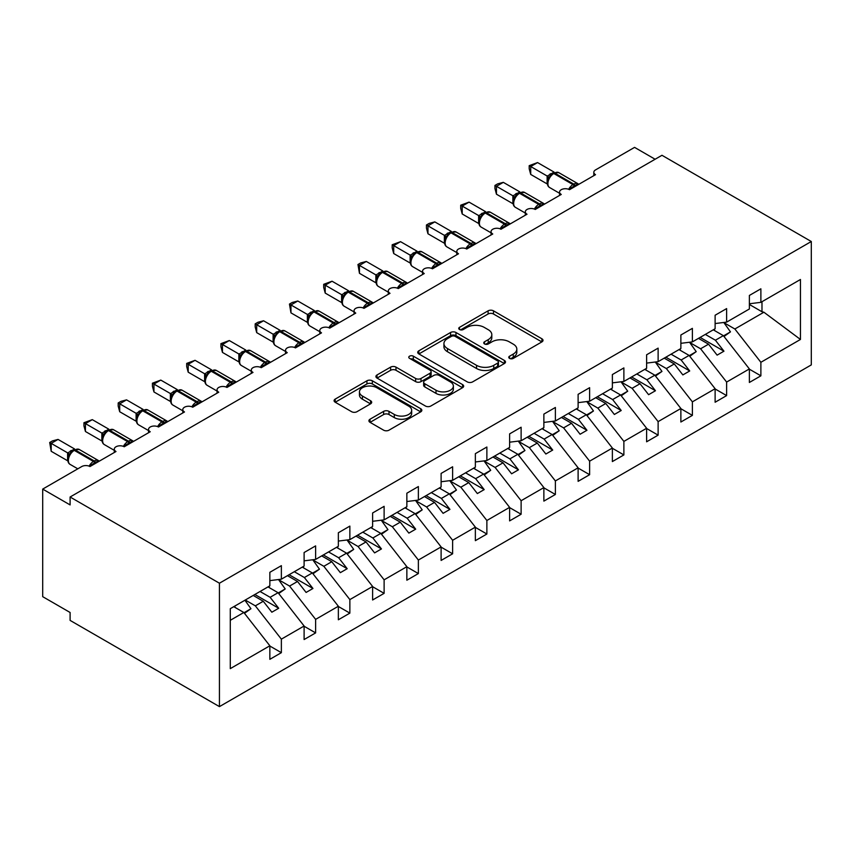 <?xml version="1.0" encoding="UTF-8"?>
<svg xmlns="http://www.w3.org/2000/svg" width="854" height="854" viewBox="0 0 854 854"><rect width="100%" height="100%" fill="white"/><g stroke="black" fill="none" stroke-linecap="round" stroke-linejoin="round"><path stroke-width="1.28" d="M509.55 358.392A2.658 1.537 0 0 0 513.318 358.392L541.895 341.888A3.8 2.199 0 0 0 543.016 340.34A3.8 2.199 0 0 0 541.895 338.782L493.484 310.835A3.8 2.199 0 0 0 488.104 310.835L459.527 327.328A2.658 1.537 0 0 0 458.747 328.416A2.658 1.537 0 0 0 459.527 329.505A2.658 1.537 0 0 0 463.295 329.505L466.989 327.37A12.169 7.024 0 0 1 484.207 327.37L488.242 329.697A12.169 7.024 0 0 1 491.808 334.672A12.169 7.024 0 0 1 488.242 339.636L484.538 341.771A2.658 1.537 0 0 0 483.759 342.86A2.658 1.537 0 0 0 484.538 343.948A2.658 1.537 0 0 0 488.307 343.948L492 341.813A12.169 7.024 0 0 1 509.219 341.813L513.254 344.141A12.169 7.024 0 0 1 516.819 349.105A12.169 7.024 0 0 1 513.254 354.079L509.55 356.214A2.658 1.537 0 0 0 508.77 357.303A2.658 1.537 0 0 0 509.55 358.392L509.55 356.214M370.028 419.218A3.8 2.199 0 0 0 368.917 420.776A3.8 2.199 0 0 0 370.028 422.324L383.617 430.17A3.8 2.199 0 0 0 388.997 430.17L420.734 411.841A3.8 2.199 0 0 0 421.844 410.294A3.8 2.199 0 0 0 420.734 408.735L372.323 380.788A3.8 2.199 0 0 0 366.942 380.788L335.206 399.106A3.8 2.199 0 0 0 334.085 400.665A3.8 2.199 0 0 0 335.206 402.213L351.602 411.692A3.8 2.199 0 0 0 356.983 411.692L370.572 403.846A3.8 2.199 0 0 0 371.682 402.298A3.8 2.199 0 0 0 370.572 400.739L362.438 396.042A10.173 5.871 0 0 1 359.449 391.89A10.173 5.871 0 0 1 365.736 386.467A10.173 5.871 0 0 1 376.827 387.737L408.692 406.141A10.173 5.871 0 0 1 411.671 410.294A10.173 5.871 0 0 1 405.394 415.717A10.173 5.871 0 0 1 394.302 414.446L388.997 411.372A3.8 2.199 0 0 0 383.617 411.372L370.028 419.218L370.028 422.324M811.3 241.511L219.435 583.218L219.435 706.621L811.3 364.904L811.3 241.511L661.967 155.289L70.103 497.007L70.103 504.917L42.7 489.096L81.749 466.551A5.818 3.352 0 0 1 89.969 466.551L115.995 451.52A5.818 3.352 0 0 1 114.297 449.151A5.818 3.352 0 0 1 117.884 446.044A5.818 3.352 0 0 1 124.214 446.77L150.251 431.75A5.818 3.352 0 0 1 148.543 429.37A5.818 3.352 0 0 1 152.14 426.274A5.818 3.352 0 0 1 158.47 427L184.496 411.97A5.818 3.352 0 0 1 182.799 409.6A5.818 3.352 0 0 1 186.385 406.493A5.818 3.352 0 0 1 192.716 407.219L218.752 392.199A5.818 3.352 0 0 1 217.044 389.819A5.818 3.352 0 0 1 220.642 386.723A5.818 3.352 0 0 1 226.972 387.449L253.008 372.419A5.818 3.352 0 0 1 251.3 370.049A5.818 3.352 0 0 1 254.887 366.942A5.818 3.352 0 0 1 261.228 367.679L287.254 352.649A5.818 3.352 0 0 1 285.556 350.268A5.818 3.352 0 0 1 289.143 347.172A5.818 3.352 0 0 1 295.473 347.898L321.51 332.868A5.818 3.352 0 0 1 319.802 330.498A5.818 3.352 0 0 1 323.388 327.402A5.818 3.352 0 0 1 329.729 328.128L355.755 313.098A5.818 3.352 0 0 1 354.058 310.728A5.818 3.352 0 0 1 357.645 307.621A5.818 3.352 0 0 1 363.975 308.347L390.011 293.317A5.818 3.352 0 0 1 388.303 290.947A5.818 3.352 0 0 1 391.89 287.851A5.818 3.352 0 0 1 398.231 288.577L424.257 273.547A5.818 3.352 0 0 1 422.559 271.177A5.818 3.352 0 0 1 426.146 268.071A5.818 3.352 0 0 1 432.476 268.796L458.513 253.777A5.818 3.352 0 0 1 456.805 251.396A5.818 3.352 0 0 1 460.402 248.3A5.818 3.352 0 0 1 466.732 249.026L492.758 233.996A5.818 3.352 0 0 1 491.061 231.626A5.818 3.352 0 0 1 494.647 228.52A5.818 3.352 0 0 1 500.978 229.246L527.014 214.226A5.818 3.352 0 0 1 525.317 211.845A5.818 3.352 0 0 1 528.904 208.75A5.818 3.352 0 0 1 535.234 209.476L561.27 194.445A5.818 3.352 0 0 1 559.562 192.075A5.818 3.352 0 0 1 563.149 188.969A5.818 3.352 0 0 1 569.49 189.705L569.244 188.926L578.073 183.823M219.435 583.218L70.103 497.007M467.255 381.877A3.8 2.199 0 0 0 472.636 381.877L504.372 363.548A3.8 2.199 0 0 0 505.493 362A3.8 2.199 0 0 0 504.372 360.441L455.961 332.494A3.8 2.199 0 0 0 450.581 332.494L418.844 350.813A3.8 2.199 0 0 0 417.734 352.371A3.8 2.199 0 0 0 418.844 353.919L467.255 381.877M410.635 358.958A2.658 1.537 0 0 1 413.336 359.342L413.336 356.171L462.558 384.588A3.8 2.199 0 0 1 463.669 386.147A3.8 2.199 0 0 1 462.558 387.695L430.811 406.024A3.8 2.199 0 0 1 425.441 406.024L377.02 378.066L377.02 374.959A3.8 2.199 0 0 0 375.909 376.518A3.8 2.199 0 0 0 377.02 378.066M377.02 374.959L390.609 367.124A3.8 2.199 0 0 1 395.989 367.124L415.62 378.461A3.8 2.199 0 0 0 421.001 378.461L430.01 373.251A3.8 2.199 0 0 0 431.121 371.703A3.8 2.199 0 0 0 430.01 370.145L409.568 358.349A2.658 1.537 0 0 1 408.788 357.26A2.658 1.537 0 0 1 410.432 355.84A2.658 1.537 0 0 1 413.336 356.171M230.292 620.303L243.828 612.489L269.853 645.784L230.292 668.629L230.292 608.678L269.853 585.833L269.853 572.308L281.361 565.658L281.361 579.183L269.853 580.624M281.361 579.183L304.109 566.053L304.109 552.527L315.617 545.887L315.617 559.413L304.109 560.843M315.617 559.413L338.355 546.282L338.355 532.757L349.862 526.107L349.862 539.632L338.355 541.073M349.862 539.632L372.611 526.502L372.611 512.976L384.119 506.337L384.119 519.862L372.611 521.292M384.119 519.862L406.856 506.732L406.856 493.206L418.364 486.556L418.364 500.092L406.856 501.522M418.364 500.092L441.112 486.961L441.112 473.426L452.62 466.786L452.62 480.311L441.112 481.741M452.62 480.311L475.358 467.181L475.358 453.655L486.876 447.016L486.876 460.541L475.358 461.971M486.876 460.541L509.614 447.411L509.614 433.885L521.121 427.235L521.121 440.76L509.614 442.201M521.121 440.76L543.87 427.63L543.87 414.105L555.378 407.465L555.378 420.99L543.87 422.42M555.378 420.99L578.115 407.86L578.115 394.334L589.623 387.684L589.623 401.209L578.115 402.65M589.623 401.209L612.371 388.079L612.371 374.554L623.879 367.914L623.879 381.439L612.371 382.87M623.879 381.439L646.617 368.309L646.617 354.784L658.124 348.133L658.124 361.658L646.617 363.099M658.124 361.658L680.873 348.528L680.873 335.003L692.38 328.363L692.38 341.888L680.873 343.319M692.38 341.888L715.118 328.758L715.118 315.233L726.626 308.593L726.626 322.118L715.118 323.549M269.853 646.03L281.361 652.669L281.361 639.144L304.109 626.014L278.073 592.708L268.007 586.901M245.258 600.031L255.335 605.849L281.361 639.144M304.109 626.249L315.617 632.899L315.617 619.374L338.355 606.244L312.329 572.938L302.252 567.12M278.682 579.77L289.581 586.068L315.617 619.374M338.355 606.479L349.862 613.119L349.862 599.593L372.611 586.463L346.575 553.168L336.508 547.35M312.927 560L323.837 566.298L349.862 599.593M372.611 586.698L384.119 593.349L384.119 579.823L406.856 566.693L380.831 533.387L370.764 527.58M347.183 540.219L358.082 546.517L384.119 579.823M406.856 566.928L418.364 573.568L418.364 560.043L441.112 546.912L415.076 513.617L405.009 507.799M381.428 520.449L392.338 526.747L418.364 560.043M441.112 547.147L452.62 553.798L452.62 540.272L475.358 527.142L449.332 493.836L439.266 488.029M415.684 500.668L426.584 506.966L452.62 540.272M475.358 527.377L486.876 534.017L486.876 520.492L509.614 507.361L483.588 474.066L473.511 468.248M449.93 480.898L460.84 487.196L486.876 520.492M509.614 507.607L521.121 514.247L521.121 500.722L543.87 487.591L517.834 454.285L507.767 448.478M484.186 461.128L495.096 467.416L521.121 500.722M543.87 487.826L555.378 494.477L555.378 480.941L578.115 467.811L552.09 434.515L542.012 428.697M518.442 441.347L529.341 447.645L555.378 480.941M578.115 468.056L589.623 474.696L589.623 461.171L612.371 448.04L586.335 414.734L576.269 408.927M552.687 421.577L563.597 427.875L589.623 461.171M612.371 448.275L623.879 454.926L623.879 441.401L646.617 428.27L620.591 394.964L610.514 389.146M586.944 401.796L597.843 408.095L623.879 441.401M646.617 428.505L658.124 435.145L658.124 421.62L680.873 408.49L654.837 375.194L644.77 369.376M621.189 382.026L632.099 388.324L658.124 421.62M680.873 408.724L692.38 415.375L692.38 401.85L715.118 388.719L689.093 355.413L679.026 349.606M655.445 362.245L666.344 368.544L692.38 401.85M715.118 388.954L726.626 395.594L726.626 382.069L749.374 368.939L749.374 382.464L760.882 375.824L760.882 362.299L800.454 339.454L763.903 312.222L761.981 311.753L761.981 301.708M689.69 342.475L700.6 348.774L726.626 382.069M593.818 175.657L593.818 172.294A5.818 3.352 180 0 0 595.516 174.675L569.49 189.705M726.626 322.118L749.374 308.988L749.374 295.452L760.882 288.812L760.882 302.337L749.374 303.768M749.374 369.184L760.882 375.824M723.946 322.695L734.856 328.993L760.882 362.299M42.7 489.096L42.7 596.668L70.103 612.489L70.103 620.399L219.435 706.621M655.114 159.25L634.565 147.379L595.516 169.925A5.818 3.352 180 0 0 593.818 172.294M243.828 612.489L233.75 606.671M281.361 652.669L269.853 659.32L269.853 645.784M315.617 632.899L304.109 639.539L304.109 626.014M349.862 613.119L338.355 619.769L338.355 606.244M384.119 593.349L372.611 599.988L372.611 586.463M418.364 573.568L406.856 580.218L406.856 566.693M452.62 553.798L441.112 560.438L441.112 546.912M486.876 534.017L475.358 540.667L475.358 527.142M521.121 514.247L509.614 520.887L509.614 507.361M555.378 494.477L543.87 501.117L543.87 487.591M589.623 474.696L578.115 481.346L578.115 467.811M623.879 454.926L612.371 461.566L612.371 448.04M658.124 435.145L646.617 441.796L646.617 428.27M692.38 415.375L680.873 422.015L680.873 408.49M726.626 395.594L715.118 402.245L715.118 388.719M760.882 302.337L800.454 279.493L800.454 339.454M255.335 605.849L263.278 601.259L271.839 612.211L278.692 608.261L270.131 597.298L278.073 592.708M253.211 595.441L263.278 601.259M260.054 591.491L270.131 597.298M289.581 586.068L297.534 581.478L306.095 592.441L312.948 588.481L304.376 577.528L312.329 572.938M287.456 575.671L297.534 581.478M294.31 571.71L304.376 577.528M323.837 566.298L331.779 561.708L340.34 572.66L347.194 568.711L338.632 557.747L346.575 553.168M321.712 555.89L331.779 561.708M328.566 551.94L338.632 557.747M358.082 546.517L366.035 541.927L374.596 552.89L381.45 548.93L372.878 537.977L380.831 533.387M355.958 536.12L366.035 541.927M362.811 532.159L372.878 537.977M392.338 526.747L400.28 522.157L408.852 533.109L415.695 529.16L407.134 518.197L415.076 513.617M390.214 516.339L400.28 522.157M397.067 512.389L407.134 518.197M426.584 506.966L434.537 502.387L443.098 513.339L449.951 509.379L441.39 498.426L449.332 493.836M424.47 496.569L434.537 502.387M431.313 492.609L441.39 498.426M460.84 487.196L468.782 482.606L477.354 493.559L484.197 489.609L475.635 478.656L483.588 474.066M458.715 476.788L468.782 482.606M465.569 472.838L475.635 478.656M495.096 467.416L503.038 462.836L511.599 473.789L518.453 469.828L509.891 458.876L517.834 454.285M492.971 457.018L503.038 462.836M499.814 453.068L509.891 458.876M529.341 447.645L537.294 443.055L545.855 454.018L552.709 450.058L544.137 439.105L552.09 434.515M527.217 437.248L537.294 443.055M534.07 433.288L544.137 439.105M563.597 427.875L571.539 423.285L580.101 434.238L586.954 430.288L578.393 419.325L586.335 414.734M561.473 417.467L571.539 423.285M568.316 413.517L578.393 419.325M597.843 408.095L605.796 403.504L614.357 414.468L621.21 410.507L612.638 399.555L620.591 394.964M595.718 397.697L605.796 403.504M602.572 393.737L612.638 399.555M632.099 388.324L640.041 383.734L648.602 394.687L655.456 390.737L646.894 379.774L654.837 375.194M629.974 377.916L640.041 383.734M636.828 373.967L646.894 379.774M666.344 368.544L674.297 363.953L682.858 374.917L689.712 370.956L681.14 360.004L689.093 355.413M664.22 358.146L674.297 363.953M671.073 354.186L681.14 360.004M700.6 348.774L708.542 344.183L717.114 355.136L723.957 351.186L715.396 340.223L723.338 335.643L713.271 329.825M698.476 338.365L708.542 344.183M705.329 334.416L715.396 340.223M723.338 335.643L749.374 368.939M734.856 328.993L763.903 312.222M749.374 304.472L761.981 311.753M700.12 337.415L723.957 351.186M665.864 357.196L689.712 370.956M631.618 376.966L655.456 390.737M597.362 396.747L621.21 410.507M563.117 416.517L586.954 430.288M528.861 436.298L552.709 450.058M494.615 456.068L518.453 469.828M460.359 475.849L484.197 489.609M426.114 495.619L449.951 509.379M391.858 515.389L415.695 529.16M357.602 535.17L381.45 548.93M323.356 554.94L347.194 568.711M289.1 574.721L312.948 588.481M254.855 594.491L278.692 608.261M510.617 358.765L513.254 357.239A12.169 7.024 0 0 0 516.819 352.275L516.819 349.105M491.808 334.672L491.808 337.832A12.169 7.024 0 0 1 488.242 342.796L485.606 344.322M541.842 341.92L493.484 313.994A3.8 2.199 0 0 0 488.104 313.994L460.594 329.879M504.33 363.58L455.961 335.654A3.8 2.199 0 0 0 450.581 335.654L418.898 353.951M497.658 363.089A2.658 1.537 0 0 0 498.437 362A2.658 1.537 0 0 0 497.658 360.911L455.161 336.38A2.658 1.537 0 0 0 451.392 336.38L447.496 338.632A12.169 7.024 0 0 0 443.931 343.596A12.169 7.024 0 0 0 447.496 348.56L476.543 365.331A12.169 7.024 0 0 0 493.751 365.331L497.658 363.089L497.658 366.249A2.658 1.537 0 0 0 498.437 365.16L498.437 362M443.931 343.596L443.931 346.756A12.169 7.024 0 0 0 447.496 351.731L447.496 348.56M497.658 366.249L493.751 368.501A12.169 7.024 0 0 1 476.543 368.501L447.496 351.731M377.073 378.098L390.609 370.284L390.609 367.124M431.121 371.703L431.121 374.863A3.8 2.199 0 0 1 430.01 376.422L421.001 381.621A3.8 2.199 0 0 1 415.62 381.621L395.989 370.284A3.8 2.199 0 0 0 390.609 370.284M413.336 359.342L462.505 387.727M435.999 390.225A10.173 5.871 0 0 0 447.08 391.495A10.173 5.871 0 0 0 453.367 386.061A10.173 5.871 0 0 0 450.378 381.909L439.159 375.429A3.8 2.199 0 0 0 433.779 375.429L424.769 380.628A3.8 2.199 0 0 0 423.648 382.186A3.8 2.199 0 0 0 424.769 383.734L435.999 390.225L435.999 393.384A10.173 5.871 0 0 0 447.08 394.655A10.173 5.871 0 0 0 453.367 389.232L453.367 386.061M423.648 382.186L423.648 385.346A3.8 2.199 0 0 0 424.769 386.905L424.769 383.734M435.999 393.384L424.769 386.905M411.671 410.294L411.671 413.453A10.173 5.871 0 0 1 405.394 418.876A10.173 5.871 0 0 1 394.302 417.606L388.997 414.542A3.8 2.199 0 0 0 383.617 414.542L370.081 422.356M359.449 391.89L359.449 395.05A10.173 5.871 0 0 0 362.438 399.202L362.438 396.042M370.519 403.878L362.438 399.202M420.68 411.874L372.323 383.948A3.8 2.199 0 0 0 366.942 383.948L335.248 402.245M714.019 329.398L715.054 330.861M723.786 322.47L730.469 331.875L723.53 335.878M730.469 331.875L724 336.476M530.718 174.44L529.202 168.814L529.202 165.655L530.718 166.53L537.561 162.57L554.097 172.113L547.243 176.073L530.718 166.53L530.718 174.44L547.126 183.909L547.126 175.999M553.648 172.956L558.783 172.636A8.326 4.814 120 0 0 554.62 173.052A1.943 1.121 -120 0 0 553.648 172.956L552.826 173.426A1.943 1.121 60 0 0 552.57 173.704L550.382 175.476L548.161 179.052A4.259 3.085 18 0 0 547.104 176.052M549.517 177.547L547.243 176.073M529.202 165.655L537.561 162.57M679.763 349.169L680.809 350.631M689.53 342.24L696.213 351.645L689.274 355.659M696.213 351.645L689.744 356.257M645.517 368.949L646.553 370.412M655.274 362.021L661.967 371.426L655.029 375.429M661.967 371.426L655.498 376.027M611.261 388.719L612.307 390.182M621.029 381.791L627.711 391.196L620.773 395.199M627.711 391.196L621.242 395.797M577.016 408.49L578.051 409.952M586.773 401.572L593.466 410.977L586.527 414.98M593.466 410.977L586.997 415.578M535.287 209.443L534.988 208.707L543.827 203.604M496.462 194.21L494.957 188.595L494.957 185.435L496.462 186.3L503.316 182.35L519.851 191.894L512.998 195.844L496.462 186.3L496.462 194.21L512.87 203.69L512.87 195.779M519.403 192.726L524.537 192.417A8.326 4.814 120 0 0 520.374 192.823A1.943 1.121 -120 0 0 519.403 192.726L518.581 193.207A1.943 1.121 60 0 0 518.314 193.474L516.136 195.256L513.916 198.833C512.539 203.103 513.019 205.931 515.378 207.319L525.317 213.052M515.272 197.317L512.998 195.844M494.957 185.435L497.69 183.856L503.316 182.35M501.031 229.224L500.732 228.477L509.571 223.374M462.206 213.98L460.701 208.365L460.701 205.206L462.206 206.07L469.059 202.12L485.595 211.664L478.742 215.624L462.206 206.07L462.206 213.98L478.624 223.46L478.624 215.55M485.147 212.507L490.281 212.187A8.326 4.814 120 0 0 486.118 212.603A1.943 1.121 -120 0 0 485.147 212.507L484.325 212.977A1.943 1.121 60 0 0 484.069 213.254L481.88 215.027L479.66 218.603C478.283 222.883 478.774 225.712 481.133 227.089L491.061 232.822M481.015 217.097L478.742 215.624M460.701 205.206L469.059 202.12M466.775 248.994L466.487 248.247L475.326 243.144M427.961 233.761L426.456 228.146L426.456 224.976L427.961 225.851L434.814 221.891L451.35 231.434L444.486 235.394L427.961 225.851L427.961 233.761L444.368 243.23L444.368 235.32M450.901 232.277L456.036 231.968A8.326 4.814 120 0 0 451.862 232.373A1.943 1.121 -120 0 0 450.901 232.277L450.079 232.758A1.943 1.121 60 0 0 449.812 233.025L447.624 234.797L445.414 238.373C444.027 242.653 444.518 245.482 446.877 246.87L456.805 252.603M446.77 236.868L444.486 235.394M426.456 224.976L429.188 223.396L434.814 221.891M432.53 268.775L432.231 268.028L441.07 262.925M393.705 253.531L392.199 247.916L392.199 244.756L393.705 245.621L400.558 241.671L417.094 251.215L410.24 255.175L393.705 245.621L393.705 253.531L410.123 263.011L410.123 255.1M416.645 252.058L421.78 251.738A8.326 4.814 120 0 0 417.617 252.154A1.943 1.121 -120 0 0 416.645 252.058L415.823 252.528A1.943 1.121 60 0 0 415.556 252.805L413.379 254.577L411.158 258.154A4.259 3.085 18 0 0 410.101 255.154M412.514 256.648L410.24 255.175M392.199 244.756L400.558 241.671M542.76 428.27L543.806 429.733M552.527 421.342L559.21 430.747L552.271 434.75M559.21 430.747L552.741 435.348M398.274 288.545L397.985 287.798L406.824 282.695M359.459 273.312L357.954 264.526L359.459 265.402L366.302 261.441L382.838 270.985L375.984 274.945L359.459 265.402L359.459 273.312L375.867 282.781L375.867 274.871M382.4 271.828L387.535 271.508A8.326 4.814 120 0 0 383.361 271.924A1.943 1.121 -120 0 0 382.4 271.828L381.578 272.309A1.943 1.121 60 0 0 381.311 272.575L379.123 274.347L376.913 277.924C375.525 282.204 376.016 285.033 378.375 286.421L388.303 292.153M378.269 276.418L375.984 274.945M357.954 264.526L360.687 262.947L366.302 261.441M508.514 448.04L509.55 449.503M518.271 441.123L524.954 450.517L518.026 454.531M524.954 450.517L518.485 455.129M364.028 308.326L363.729 307.579L372.568 302.476M325.203 293.082L323.698 287.467L323.698 284.307L325.203 285.172L332.057 281.222L348.592 290.766L341.739 294.726L325.203 285.172L325.203 293.082L341.611 302.562L341.611 294.651M348.144 291.609L353.278 291.289A8.326 4.814 120 0 0 349.115 291.705A1.943 1.121 -120 0 0 348.144 291.609L347.322 292.079A1.943 1.121 60 0 0 347.055 292.356L344.877 294.128L342.657 297.704A4.259 3.085 18 0 0 341.6 294.705M344.013 296.189L341.739 294.726M323.698 284.307L332.057 281.222M474.258 467.821L475.304 469.284M484.026 460.893L490.708 470.298L483.77 474.301M490.708 470.298L484.239 474.899M329.772 328.096L329.484 327.349L338.323 322.246M290.958 312.863L289.453 304.077L290.958 304.953L297.8 300.992L314.336 310.536L307.483 314.496L290.958 304.953L290.958 312.863L307.365 322.332L307.365 314.421M313.888 311.379L319.022 311.059A8.326 4.814 120 0 0 314.859 311.475A1.943 1.121 -120 0 0 313.888 311.379L313.066 311.849A1.943 1.121 60 0 0 312.81 312.126L310.621 313.898L308.411 317.474C307.024 321.755 307.515 324.584 309.874 325.972L319.802 331.704M309.767 315.969L307.483 314.496M289.453 304.077L292.185 302.497L297.8 300.992M440.013 487.591L441.048 489.054M449.77 480.663L456.452 490.068L449.514 494.082M456.452 490.068L449.983 494.679M295.527 347.877L295.228 347.13L304.067 342.027M256.702 332.633L255.197 327.018L255.197 323.858L256.702 324.723L263.555 320.773L280.091 330.317L273.237 334.266L256.702 324.723L256.702 332.633L273.109 342.112L273.109 334.202M279.642 331.149L284.777 330.84A8.326 4.814 120 0 0 280.614 331.245A1.943 1.121 -120 0 0 279.642 331.149L278.82 331.63A1.943 1.121 60 0 0 278.553 331.907L276.376 333.679L274.155 337.255A4.259 3.085 18 0 0 273.099 334.256M275.511 335.739L273.237 334.266M255.197 323.858L257.929 322.278L263.555 320.773M405.757 507.372L406.792 508.835M415.524 500.444L422.207 509.849L415.268 513.852M422.207 509.849L415.738 514.45M261.271 367.647L260.982 366.9L269.811 361.797M222.456 352.414L220.94 346.788L220.94 343.628L222.456 344.504L229.299 340.543L245.835 350.087L238.981 354.047L222.456 344.504L222.456 352.414L238.864 361.882L238.864 353.972M245.386 350.93L250.521 350.61A8.326 4.814 120 0 0 246.358 351.026A1.943 1.121 -120 0 0 245.386 350.93L244.564 351.4A1.943 1.121 60 0 0 244.308 351.677L242.12 353.449L239.899 357.025C238.522 361.306 239.013 364.135 241.372 365.512L251.3 371.255M241.255 355.52L238.981 354.047M220.94 343.628L229.299 340.543M371.501 527.142L372.547 528.605M381.268 520.214L387.951 529.619L381.012 533.622M387.951 529.619L381.482 534.23M227.025 387.417L226.726 386.681L235.565 381.578M188.2 372.184L186.695 366.569L186.695 363.409L188.2 364.274L195.054 360.313L211.589 369.867L204.736 373.817L188.2 364.274L188.2 372.184L204.608 381.663L204.608 373.753M211.141 370.7L216.275 370.39A8.326 4.814 120 0 0 212.112 370.796A1.943 1.121 -120 0 0 211.141 370.7L210.319 371.18A1.943 1.121 60 0 0 210.052 371.447L207.874 373.23M232.768 384.108A4.259 2.466 60 0 1 232.523 383.478A1.943 1.121 -120 0 0 231.285 381.877L212.112 370.796L211.29 371.276A1.943 1.121 60 0 0 210.319 371.18L207.864 373.23L205.654 376.806A4.259 3.085 18 0 0 204.597 373.806M207.01 375.29L204.736 373.817M186.695 363.409L195.054 360.313M337.255 546.923L338.291 548.385M347.012 539.995L353.705 549.4L346.767 553.403M353.705 549.4L347.236 554M192.769 407.198L192.47 406.451L201.309 401.348M153.944 391.954L152.439 386.339L152.439 383.179L153.944 384.044L160.798 380.094L177.333 389.637L170.48 393.598L153.944 384.044L153.944 391.954L170.362 401.433L170.362 393.523M176.885 390.481L182.019 390.161A8.326 4.814 120 0 0 177.856 390.577A1.943 1.121 -120 0 0 176.885 390.481L176.063 390.951A1.943 1.121 60 0 0 175.807 391.228L173.618 393L171.398 396.576C170.021 400.857 170.512 403.686 172.871 405.063L182.799 410.795M172.754 395.071L170.48 393.598M152.439 383.179L160.798 380.094M302.999 566.693L304.045 568.156M312.767 559.765L319.449 569.17L312.511 573.173M319.449 569.17L312.98 573.771M158.513 426.968L158.225 426.221L167.064 421.118M119.699 411.735L118.194 406.12L118.194 402.949L119.699 403.825L126.552 399.864L143.088 409.408L136.224 413.368L119.699 403.825L119.699 411.735L136.106 421.203L136.106 413.293M142.639 410.251L147.774 409.941A8.326 4.814 120 0 0 143.6 410.347A1.943 1.121 -120 0 0 142.639 410.251L141.817 410.731A1.943 1.121 60 0 0 141.55 410.998L139.362 412.77M164.267 423.648A4.259 2.466 60 0 1 164.021 423.029A1.943 1.121 -120 0 0 162.783 421.428L143.6 410.347L142.778 410.827A1.943 1.121 60 0 0 141.817 410.731L139.362 412.781L137.152 416.346C135.765 420.627 136.256 423.456 138.615 424.844L148.543 430.576M138.508 414.841L136.224 413.368M118.194 402.949L120.926 401.369L126.552 399.864M268.754 586.463L269.789 587.926M278.511 579.546L285.204 588.95L278.265 592.954M285.204 588.95L278.735 593.551M124.268 446.749L123.969 446.001L132.808 440.899M85.443 431.505L83.938 425.89L83.938 422.73L85.443 423.595L92.296 419.645L108.832 429.188L101.978 433.149L85.443 423.595L85.443 431.505L101.861 440.984L101.861 433.074M108.383 430.032L113.518 429.711A8.326 4.814 120 0 0 109.355 430.128A1.943 1.121 -120 0 0 108.383 430.032L107.561 430.501A1.943 1.121 60 0 0 107.294 430.779L105.117 432.551L102.896 436.127A4.259 3.085 18 0 0 101.84 433.127M104.252 434.611L101.978 433.149M83.938 422.73L92.296 419.645M234.498 606.244L235.544 607.706M244.917 600.234L250.948 608.721L244.009 612.724M250.948 608.721L244.479 613.321M90.012 466.519L89.723 465.772L98.562 460.669M51.197 451.286L49.692 442.5L51.197 443.375L58.04 439.415L74.576 448.958L67.722 452.919L51.197 443.375L51.197 451.286L67.605 460.754L67.605 452.844M74.138 449.802L79.273 449.482A8.326 4.814 120 0 0 75.099 449.898A1.943 1.121 -120 0 0 74.138 449.802L73.316 450.282A1.943 1.121 60 0 0 73.049 450.549L70.861 452.321M95.765 463.199A4.259 2.466 60 0 1 95.509 462.569A1.943 1.121 -120 0 0 94.282 460.968L75.099 449.898L74.277 450.378A1.943 1.121 60 0 0 73.316 450.282L70.861 452.332L68.651 455.897C67.263 460.178 67.754 463.007 70.113 464.395L77.799 468.825M70.007 454.392L67.722 452.919M49.692 442.5L52.425 440.92L58.04 439.415M513.254 357.239L513.254 354.079M484.538 343.948L484.538 341.771M488.242 342.796L488.242 339.636M459.527 329.505L459.527 327.328M488.104 313.994L488.104 310.835M493.484 313.994L493.484 310.835M541.895 341.888L541.895 338.782M418.844 353.919L418.844 350.813M450.581 335.654L450.581 332.494M455.961 335.654L455.961 332.494M504.372 363.548L504.372 360.441M476.543 368.501L476.543 365.331M493.751 368.501L493.751 365.331M395.989 370.284L395.989 367.124M415.62 381.621L415.62 378.461M421.001 381.621L421.001 378.461M430.01 376.422L430.01 373.251M462.558 387.695L462.558 384.588M383.617 414.542L383.617 411.372M388.997 414.542L388.997 411.372M394.302 417.606L394.302 414.446M370.572 403.846L370.572 400.739M335.206 402.213L335.206 399.106M366.942 383.948L366.942 380.788M372.323 383.948L372.323 380.788M420.734 411.841L420.734 408.735M575.286 186.353A4.259 2.466 60 0 1 575.03 185.724A1.943 1.121 -120 0 0 573.803 184.122A8.326 4.814 -60 0 1 577.966 183.717L578.788 184.336M568.647 189.3A8.326 4.814 -60 0 1 572.981 184.603L573.803 184.122L554.62 173.052L553.798 173.522A8.326 4.814 120 0 0 547.905 183.727A8.326 4.814 120 0 0 549.634 187.538L559.562 193.282M550.382 175.476L552.826 173.426A1.943 1.121 60 0 1 553.798 173.522L572.981 184.603A1.943 1.121 60 0 1 574.208 186.204A4.259 2.466 60 0 0 574.464 186.834M551.93 174.035A4.259 2.466 60 0 1 550.681 173.618M551.353 174.504A4.259 2.466 60 0 1 549.859 174.099M541.03 206.134A4.259 2.466 60 0 1 540.785 205.504A1.943 1.121 -120 0 0 539.547 203.903A8.326 4.814 -60 0 1 543.72 203.487L544.532 204.106M534.39 209.07A8.326 4.814 -60 0 1 538.725 204.373L539.547 203.903L520.374 192.823L519.552 193.303A8.326 4.814 120 0 0 513.66 203.508A8.326 4.814 120 0 0 515.378 207.319M516.136 195.256L518.581 193.207A1.943 1.121 60 0 1 519.552 193.303L538.725 204.373A1.943 1.121 60 0 1 539.963 205.974A4.259 2.466 60 0 0 540.208 206.604M517.673 193.805A4.259 2.466 60 0 1 516.424 193.399M517.097 194.274A4.259 2.466 60 0 1 515.602 193.869M513.905 198.854A4.259 3.085 18 0 0 512.859 195.833M506.774 225.904A4.259 2.466 60 0 1 506.529 225.275A1.943 1.121 -120 0 0 505.301 223.673A8.326 4.814 -60 0 1 509.464 223.257L510.286 223.887M500.145 228.851A8.326 4.814 -60 0 1 504.479 224.154L505.301 223.673L486.118 212.603L485.296 213.073A8.326 4.814 120 0 0 479.404 223.278A8.326 4.814 120 0 0 481.133 227.089M481.88 215.027L484.325 212.977A1.943 1.121 60 0 1 485.296 213.073L504.479 224.154A1.943 1.121 60 0 1 505.707 225.755A4.259 2.466 60 0 0 505.952 226.374M483.428 213.585A4.259 2.466 60 0 1 482.179 213.169M482.852 214.055A4.259 2.466 60 0 1 481.357 213.649M479.649 218.635A4.259 3.085 18 0 0 478.603 215.603M472.529 245.674A4.259 2.466 60 0 1 472.283 245.055A1.943 1.121 -120 0 0 471.045 243.454A8.326 4.814 -60 0 1 475.208 243.038L476.03 243.657M465.889 248.621A8.326 4.814 -60 0 1 470.223 243.924L471.045 243.454L451.862 232.373L451.04 232.854A8.326 4.814 120 0 0 445.158 243.059A8.326 4.814 120 0 0 446.877 246.87M447.635 234.797L450.079 232.758A1.943 1.121 60 0 1 451.04 232.854L470.223 243.924A1.943 1.121 60 0 1 471.461 245.525A4.259 2.466 60 0 0 471.707 246.155M449.172 233.355A4.259 2.466 60 0 1 447.923 232.95M448.596 233.825A4.259 2.466 60 0 1 447.101 233.42M445.404 238.405A4.259 3.085 18 0 0 444.347 235.373M438.273 265.455A4.259 2.466 60 0 1 438.027 264.825A1.943 1.121 -120 0 0 436.8 263.224A8.326 4.814 -60 0 1 440.963 262.808L441.774 263.427M431.644 268.402A8.326 4.814 -60 0 1 435.978 263.694L436.8 263.224L417.617 252.154L416.795 252.624A8.326 4.814 120 0 0 410.902 262.829A8.326 4.814 120 0 0 412.631 266.64L422.559 272.373M413.379 254.577L415.823 252.528A1.943 1.121 60 0 1 416.795 252.624L435.978 263.694A1.943 1.121 60 0 1 437.205 265.295A4.259 2.466 60 0 0 437.451 265.925M414.927 253.126A4.259 2.466 60 0 1 413.678 252.72M414.35 253.606A4.259 2.466 60 0 1 412.856 253.2M404.027 285.225A4.259 2.466 60 0 1 403.771 284.596A1.943 1.121 -120 0 0 402.544 282.994A8.326 4.814 -60 0 1 406.707 282.589L407.529 283.208M397.388 288.172A8.326 4.814 -60 0 1 401.722 283.475L402.544 282.994L383.361 271.924L382.539 272.405A8.326 4.814 120 0 0 376.646 282.599A8.326 4.814 120 0 0 378.375 286.421M379.123 274.347L381.578 272.309A1.943 1.121 60 0 1 382.539 272.405L401.722 283.475A1.943 1.121 60 0 1 402.949 285.076A4.259 2.466 60 0 0 403.205 285.706M380.671 272.906A4.259 2.466 60 0 1 379.422 272.501M380.094 273.376A4.259 2.466 60 0 1 378.6 272.97M376.902 277.956A4.259 3.085 18 0 0 375.845 274.924M369.771 305.006A4.259 2.466 60 0 1 369.526 304.376A1.943 1.121 -120 0 0 368.298 302.775A8.326 4.814 -60 0 1 372.461 302.359L373.273 302.978M363.131 307.952A8.326 4.814 -60 0 1 367.476 303.245L368.298 302.775L349.115 291.705L348.293 292.175A8.326 4.814 120 0 0 342.401 302.38A8.326 4.814 120 0 0 344.13 306.191L354.058 311.923M344.877 294.128L347.322 292.079A1.943 1.121 60 0 1 348.293 292.175L367.476 303.245A1.943 1.121 60 0 1 368.704 304.846A4.259 2.466 60 0 0 368.949 305.476M346.425 292.676A4.259 2.466 60 0 1 345.165 292.271M345.849 293.146A4.259 2.466 60 0 1 344.343 292.751M335.526 324.776A4.259 2.466 60 0 1 335.27 324.146A1.943 1.121 -120 0 0 334.042 322.545A8.326 4.814 -60 0 1 338.205 322.139L339.027 322.759M328.886 327.722A8.326 4.814 -60 0 1 333.22 323.025L334.042 322.545L314.859 311.475L314.037 311.945A8.326 4.814 120 0 0 308.145 322.15A8.326 4.814 120 0 0 309.874 325.972M310.621 313.898L313.066 311.849A1.943 1.121 60 0 1 314.037 311.945L333.22 323.025A1.943 1.121 60 0 1 334.448 324.627A4.259 2.466 60 0 0 334.704 325.257M312.169 312.457A4.259 2.466 60 0 1 310.92 312.041M311.593 312.927A4.259 2.466 60 0 1 310.098 312.521M308.401 317.507A4.259 3.085 18 0 0 307.344 314.475M301.27 344.557A4.259 2.466 60 0 1 301.024 343.927A1.943 1.121 -120 0 0 299.786 342.326A8.326 4.814 -60 0 1 303.96 341.91L304.771 342.529M294.63 347.493A8.326 4.814 -60 0 1 298.964 342.796L299.786 342.326L280.614 331.245L279.792 331.726A8.326 4.814 120 0 0 273.899 341.931A8.326 4.814 120 0 0 275.618 345.742L285.556 351.474M276.376 333.668L278.82 331.63A1.943 1.121 60 0 1 279.792 331.726L298.964 342.796A1.943 1.121 60 0 1 300.202 344.397A4.259 2.466 60 0 0 300.448 345.027M277.913 332.227A4.259 2.466 60 0 1 276.664 331.822M277.347 332.697A4.259 2.466 60 0 1 275.842 332.291M267.024 364.327A4.259 2.466 60 0 1 266.768 363.697A1.943 1.121 -120 0 0 265.541 362.096A8.326 4.814 -60 0 1 269.704 361.69L270.526 362.309M260.385 367.273A8.326 4.814 -60 0 1 264.719 362.576L265.541 362.096L246.358 351.026L245.536 351.496A8.326 4.814 120 0 0 239.643 361.701A8.326 4.814 120 0 0 241.372 365.512M242.12 353.449L244.564 351.4A1.943 1.121 60 0 1 245.536 351.496L264.719 362.576A1.943 1.121 60 0 1 265.946 364.178A4.259 2.466 60 0 0 266.202 364.807M243.668 352.008A4.259 2.466 60 0 1 242.419 351.592M243.091 352.478A4.259 2.466 60 0 1 241.597 352.072M239.889 357.057A4.259 3.085 18 0 0 238.842 354.026M226.129 387.043A8.326 4.814 -60 0 1 230.463 382.346L231.285 381.877A8.326 4.814 -60 0 1 235.458 381.46L236.27 382.08M231.946 384.578A4.259 2.466 60 0 1 231.701 383.948A1.943 1.121 60 0 0 230.463 382.346L211.29 371.276A8.326 4.814 120 0 0 205.398 381.482A8.326 4.814 120 0 0 207.116 385.293L217.044 391.025M209.411 371.778A4.259 2.466 60 0 1 208.162 371.373M208.835 372.248A4.259 2.466 60 0 1 207.341 371.842M198.512 403.878A4.259 2.466 60 0 1 198.267 403.248A1.943 1.121 -120 0 0 197.039 401.647A8.326 4.814 -60 0 1 201.202 401.231L202.024 401.86M191.883 406.824A8.326 4.814 -60 0 1 196.217 402.127L197.039 401.647L177.856 390.577L177.034 391.047A8.326 4.814 120 0 0 171.142 401.252A8.326 4.814 120 0 0 172.871 405.063M173.618 393L176.063 390.951A1.943 1.121 60 0 1 177.034 391.047L196.217 402.127A1.943 1.121 60 0 1 197.445 403.728A4.259 2.466 60 0 0 197.69 404.348M175.166 391.559A4.259 2.466 60 0 1 173.917 391.143M174.59 392.029A4.259 2.466 60 0 1 173.095 391.623M171.387 396.608A4.259 3.085 18 0 0 170.341 393.577M157.627 426.594A8.326 4.814 -60 0 1 161.961 421.897L162.783 421.428A8.326 4.814 -60 0 1 166.946 421.011L167.768 421.63M163.445 424.128A4.259 2.466 60 0 1 163.199 423.499A1.943 1.121 60 0 0 161.961 421.897L142.778 410.827A8.326 4.814 120 0 0 136.896 421.033A8.326 4.814 120 0 0 138.615 424.844M140.91 411.329A4.259 2.466 60 0 1 139.661 410.923M140.334 411.799A4.259 2.466 60 0 1 138.839 411.393M137.142 416.378A4.259 3.085 18 0 0 136.085 413.347M130.011 443.429A4.259 2.466 60 0 1 129.765 442.799A1.943 1.121 -120 0 0 128.538 441.198A8.326 4.814 -60 0 1 132.701 440.781L133.512 441.401M123.382 446.375A8.326 4.814 -60 0 1 127.716 441.667L128.538 441.198L109.355 430.128L108.533 430.597A8.326 4.814 120 0 0 102.64 440.803A8.326 4.814 120 0 0 104.369 444.614L114.297 450.346M105.117 432.551L107.561 430.501A1.943 1.121 60 0 1 108.533 430.597L127.716 441.667A1.943 1.121 60 0 1 128.943 443.269A4.259 2.466 60 0 0 129.189 443.899M106.665 431.099A4.259 2.466 60 0 1 105.416 430.694M106.088 431.58A4.259 2.466 60 0 1 104.594 431.174M89.126 466.145A8.326 4.814 -60 0 1 93.46 461.448L94.282 460.968A8.326 4.814 -60 0 1 98.445 460.562L99.267 461.181M94.943 463.679A4.259 2.466 60 0 1 94.687 463.049A1.943 1.121 60 0 0 93.46 461.448L74.277 450.378A8.326 4.814 120 0 0 68.384 460.573A8.326 4.814 120 0 0 70.113 464.395M72.409 450.88A4.259 2.466 60 0 1 71.16 450.474M71.832 451.35A4.259 2.466 60 0 1 70.338 450.944M68.64 455.929A4.259 3.085 18 0 0 67.583 452.898M559.562 195.427L559.562 192.075M525.317 215.208L525.317 211.845M491.061 234.978L491.061 231.626M456.805 254.759L456.805 251.396M422.559 274.529L422.559 271.177M388.303 294.299L388.303 290.947M354.058 314.08L354.058 310.728M319.802 333.85L319.802 330.498M285.556 353.631L285.556 350.268M251.3 373.401L251.3 370.049M217.044 393.182L217.044 389.819M182.799 412.952L182.799 409.6M148.543 432.732L148.543 429.37M114.297 452.503L114.297 449.151M558.783 172.636L577.966 183.717M548.161 179.052C546.784 183.332 547.275 186.161 549.634 187.538M524.537 192.417L543.72 203.487M490.281 212.187L509.464 223.257M456.036 231.968L475.208 243.038M421.78 251.738L440.963 262.808M411.158 258.154C409.781 262.434 410.272 265.263 412.631 266.64M387.535 271.508L406.707 282.589M353.278 291.289L372.461 302.359M342.657 297.704C341.28 301.985 341.771 304.814 344.13 306.191M319.022 311.059L338.205 322.139M284.777 330.84L303.96 341.91M274.155 337.255C272.778 341.525 273.259 344.365 275.618 345.742M250.521 350.61L269.704 361.69M216.275 370.39L235.458 381.46M205.654 376.806C204.277 381.076 204.757 383.905 207.116 385.293M182.019 390.161L201.202 401.231M147.774 409.941L166.946 421.011M113.518 429.711L132.701 440.781M102.896 436.127C101.519 440.408 102.01 443.237 104.369 444.614M79.273 449.482L98.445 460.562"/></g></svg>
